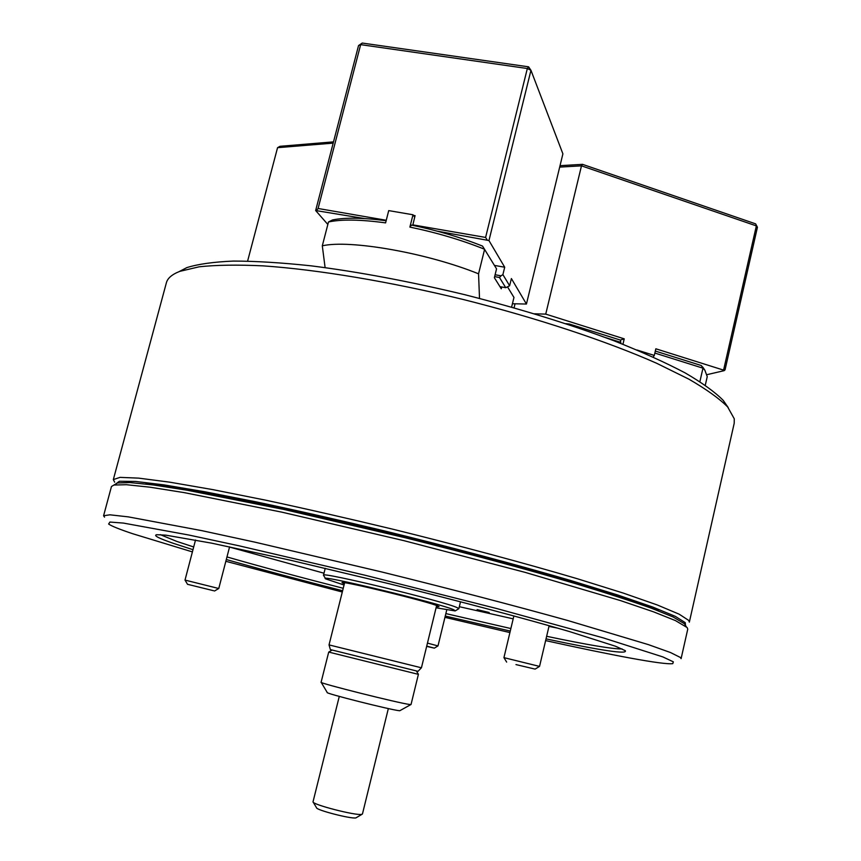 <?xml version="1.0" encoding="UTF-8"?>
<svg xmlns="http://www.w3.org/2000/svg" width="861" height="861" viewBox="0 0 861 861"><rect width="100%" height="100%" fill="white"/><g stroke="black" fill="none" stroke-linecap="round" stroke-linejoin="round"><path stroke-width="1.29" d="M685.485 624.946L685.238 622.632L675.315 616.358L652.81 607.08L617.628 594.973L570.595 580.475C516.471 564.644 450.626 547.101 382.994 530.559C338.201 519.861 296.119 510.336 256.739 501.985L204.821 491.76L163.902 484.872L135.328 481.428L119.367 481.277L115.525 484.119M114.664 482.192L113.329 479.599L120.013 477.371L138.675 478.135L169.66 482.16L212.484 489.565L265.715 500.187C305.623 508.733 347.887 518.387 392.508 529.128C459.656 545.68 524.36 563.083 577.236 578.71L623.095 593.025L657.32 604.982L679.168 614.184L688.768 620.447L689.338 622.148L734.196 423.311L734.272 418.812L727.653 406.93C719.29 398.535 706.375 389.28 688.918 379.184L656.642 363.267C607.016 341.29 537.458 318.139 463.53 299.563C389.463 281.515 317.139 269.547 262.992 265.855C237.496 264.661 216.219 264.973 199.16 266.802L179.809 271.355C172.049 274.379 167.572 278.189 166.377 282.795L113.329 479.599M179.034 271.656L186.837 267.61C198.041 264.09 213.56 261.916 233.374 261.077C255.599 261.098 281.472 262.68 311.015 265.823C358.38 271.818 409.621 281.439 464.736 294.688C519.657 308.668 569.476 324.059 614.162 340.848C641.768 351.837 665.402 362.513 685.065 372.856C702.199 382.844 714.91 392.003 723.186 400.343L728.202 407.565M145.606 483.979C184.728 487.304 289.608 508.162 404.842 536.694C520.087 565.203 622.589 595.661 658.74 610.966M414.69 217.176L413 214.766L388.72 210.611L385.599 222.881C360.533 219.48 341.494 219.178 328.482 221.977L322.305 245.826C349.77 239.412 427.153 252.951 478.555 273.82L479.512 298.433M478.555 273.82L484.614 249.27C461.765 240.079 436.85 232.685 409.879 227.089L413 214.766M409.879 227.089L411.418 225.055C437.001 230.371 460.71 237.388 482.547 246.095L496.549 268.858L494.375 277.705L501.296 288.79L501.737 286.982M325.103 267.61L322.305 245.826M507.613 287.025L513.963 297.443L511.606 307.108M328.482 221.977L332.55 219.942C344.992 217.402 362.868 217.661 386.148 220.728M421.416 667.77L418.069 671.289L416.875 671.053L330.366 649.581L329.042 644.911M344.615 582.768L329.031 644.9L420.19 667.49L421.438 667.77L436.624 605.541M512.424 303.739L526.437 304.041L562.9 153.85L530.957 70.301L488.962 240.553L437.119 231.125M495.097 274.756L501.048 275.821L502.899 274.605L504.707 267.222L488.962 240.553M502.899 274.605L509.626 285.766L505.751 287.703L499.466 277.479L494.644 276.618M526.437 304.041L511.391 278.555L509.626 285.766M499.961 286.659L505.751 287.703M412.753 225.334L415.077 215.648L413.42 215.368M327.837 224.452L315.653 210.536L358.542 45.568L360.662 44.643L318.086 208.491L386.266 220.276M362.244 43.05L528.589 66.824L530.957 70.301L527.33 68.514L360.662 44.643L362.244 43.05L358.542 45.568M412.753 224.85L485.604 237.432L527.33 68.514L528.589 66.824M364.601 218.565L315.653 210.536M494.451 265.403L504.707 267.222M316.665 210.267L318.086 208.491M485.604 237.432L487.089 239.778M501.048 275.821L499.466 277.479M477.112 609.599L489.166 612.505L477.112 609.599M344.325 583.952L341.989 582.574C343.991 580.992 429.176 601.817 437.991 606.069L439.035 606.596L436.333 606.725M436.075 607.791L455.168 610.933L454.005 609.857C441.489 603.722 314.911 573.222 325.706 578.893L344.056 585.017M325.523 578.592L323.488 575.234C319.345 571.037 445.395 601.624 457.352 607.748L458.838 608.727L460.517 601.785M192.982 549.673L173.588 543.409C158.758 538.34 153.129 535.445 156.702 534.703L165.786 535.155L211.558 543.14L290.566 560.253L389.968 583.93C459.268 601.096 525.038 618.596 569.121 631.447L615.464 646.224L625.28 650.658C627.873 654.575 601.452 650.647 546.025 638.873M510.261 631.07L445.255 616.045M342.624 590.743C298.832 579.55 260.054 569.143 226.292 559.521M160.318 534.649L176.709 541.386L193.693 546.961M226.97 556.938C260.517 566.592 299.273 577.042 343.238 588.289M445.858 613.592L510.864 628.541M546.638 636.29C587.794 644.932 612.946 649.151 622.094 648.936M115.083 484.366L117.537 482.967L130.011 482.569L153.301 484.947L187.386 490.275L284.076 509.497L404.616 537.598C467.254 553.225 526.921 569.336 575.977 583.78C606.478 593.014 631.64 601.172 651.476 608.232L673.194 616.993L684.925 624.053M687.164 627.561L675.401 620.566L653.51 611.827L620.566 600.612L525.027 572.339L403.863 540.643L281.913 512.166L184.2 492.621L149.836 487.175L126.395 484.7L113.91 485.034L111.456 486.54L103.589 515.739L109.939 514.813L128.3 516.869L201.722 530.634L254.878 542.15L381.853 571.995C449.205 588.633 514.221 605.606 567.464 620.426L648.29 644.588L670.482 652.53L680.405 657.492L681.094 658.665L687.756 629.154L687.164 627.561M545.626 640.595C611.654 655.199 663.616 665.036 672.785 663.637L673.345 661.84L662.83 656.911L603.227 637.861L496.991 608.609L364.924 575.202L239.444 545.896L188.828 535.025L123.403 523.079L109.907 522.057L108.615 524.026C111.51 526.082 119.507 529.311 132.626 533.702L192.401 551.901M104.525 517.138L103.589 515.739M557.756 628.153L548.974 626.388M513.178 618.844L459.322 606.693M323.994 573.211L229.532 547.058M225.84 561.297L342.301 592.024M444.943 617.348L509.906 632.566M362.094 814.258L355.873 817.907C350.944 819.059 315.912 809.997 316.514 807.726L313.2 802.161M339.277 696.42L313.017 801.849C312.188 804.54 355.582 815.744 361.566 814.377L362.459 813.957L388.343 708.56M416.347 670.934L418.414 674.281L417.165 674.055L328.751 652.078M410.88 704.567L399.719 710.755C391.464 710.11 323.747 693.04 327.234 692.492L321.207 682.375M332.055 650.077L328.708 652.1L321.099 682.256C317.806 682.859 400.15 703.523 409.739 704.481L411.031 704.513L418.414 674.281M213.636 590.732L187.537 584.307L213.636 590.732M187.515 584.285L185.007 580.088L218.769 588.504L229.596 546.843M565.806 323.661L569.336 324.027L620.329 340.063L620.813 342.377L605.401 337.534M705.288 385.201L707.247 376.634L704.815 370.101L702.963 368.174L699.885 381.627M655.318 351.073L701.295 365.527L702.963 368.174L654.855 353.064M620.587 343.345L620.813 342.377M701.295 365.527L704.546 369.692M569.336 324.027L569.078 324.748M636.925 349.986L654.306 355.432L655.845 348.791L723.584 370.122L756.356 225.894L581.487 165.839L545.734 314.114L624.225 338.836L622.944 344.282M560.037 165.667L582.542 164.354L755.635 223.86L757.432 227.239L725.037 369.875L724.155 370.65L723.584 370.122M514.071 307.808L515.039 303.793M707.258 374.6L724.155 370.65M654.306 355.432L653.165 357.046M545.734 314.114L534.53 313.802M624.225 338.836L620.329 340.063M582.542 164.354L581.487 165.839L559.682 167.099M755.635 223.86L757.432 227.239M333.175 143.12L277.554 147.683L247.613 261.087M277.554 147.683L280.008 146.305L333.498 141.871M515.965 664.584L535.101 669.105L515.965 664.584M506.655 662.087L503.933 657.643L539.546 666.403L549.135 625.699M426.658 646.374L434.331 648.139L426.722 646.127M427.454 643.113L437.991 645.922L446.762 609.889M186.837 267.61L179.809 271.355M723.186 400.343L727.653 406.93M117.537 482.967L113.91 485.034M684.043 623.16L686.282 626.679M323.488 575.234L325.232 568.303M455.469 610.75L458.515 608.888M185.007 580.088L195.522 540.019M214.518 591.012L218.726 588.504M702.77 367.098L704.815 370.101M535.122 669.094L539.492 666.414M503.933 657.643L513.877 615.927M434.342 648.139L437.969 645.922"/></g></svg>
